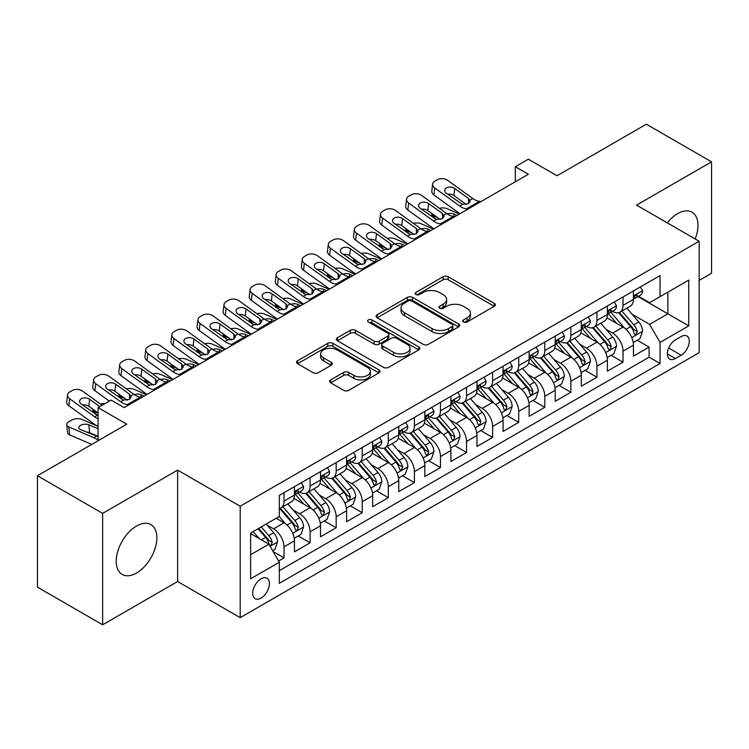 <?xml version="1.0" encoding="UTF-8"?>
<svg xmlns="http://www.w3.org/2000/svg" width="749" height="749" viewBox="0 0 749 749"><rect width="100%" height="100%" fill="white"/><g stroke="black" fill="none" stroke-linecap="round" stroke-linejoin="round"><path stroke-width="1.12" d="M463.5 321.995A2.537 1.461 0 0 0 467.076 321.995L494.274 306.294A3.623 2.088 0 0 0 495.342 304.815A3.623 2.088 0 0 0 494.274 303.345L448.202 276.737A3.623 2.088 0 0 0 443.08 276.737L415.892 292.447A2.537 1.461 0 0 0 415.143 293.477A2.537 1.461 0 0 0 415.892 294.507A2.537 1.461 0 0 0 419.468 294.507L422.988 292.475A11.581 6.685 0 0 1 439.373 292.475L443.211 294.694A11.581 6.685 0 0 1 446.601 299.422A11.581 6.685 0 0 1 443.211 304.15L439.691 306.182A2.537 1.461 0 0 0 438.951 307.221A2.537 1.461 0 0 0 439.691 308.251A2.537 1.461 0 0 0 443.277 308.251L446.797 306.219A11.581 6.685 0 0 1 463.182 306.219L467.02 308.438A11.581 6.685 0 0 1 470.409 313.166A11.581 6.685 0 0 1 467.02 317.894L463.5 319.926A2.537 1.461 0 0 0 462.751 320.965A2.537 1.461 0 0 0 463.5 321.995L463.5 319.926M136.543 573.013A28.762 16.609 120 0 0 155.333 547.659A28.762 16.609 120 0 0 150.923 524.609A28.762 16.609 120 0 0 136.543 526.032A28.762 16.609 120 0 0 117.752 551.386A28.762 16.609 120 0 0 122.162 574.436A28.762 16.609 120 0 0 136.543 573.013M695.166 238.95A28.762 16.609 120 0 0 692.029 212.201A28.762 16.609 120 0 0 677.648 213.634A28.762 16.609 120 0 0 667.303 222.865M261.064 598.077A11.797 6.816 120 0 0 268.769 587.675A11.797 6.816 120 0 0 266.962 578.219A11.797 6.816 120 0 0 261.064 578.808A11.797 6.816 120 0 0 253.349 589.201A11.797 6.816 120 0 0 255.166 598.657A11.797 6.816 120 0 0 261.064 598.077M330.712 379.893A3.623 2.088 0 0 0 329.654 381.372A3.623 2.088 0 0 0 330.712 382.851L343.641 390.313A3.623 2.088 0 0 0 348.762 390.313L378.966 372.871A3.623 2.088 0 0 0 380.024 371.392A3.623 2.088 0 0 0 378.966 369.912L332.893 343.314A3.623 2.088 0 0 0 327.772 343.314L297.568 360.756A3.623 2.088 0 0 0 296.51 362.235A3.623 2.088 0 0 0 297.568 363.714L313.185 372.721A3.623 2.088 0 0 0 318.297 372.721L331.227 365.259A3.623 2.088 0 0 0 332.284 363.78A3.623 2.088 0 0 0 331.227 362.31L323.484 357.835A9.681 5.589 0 0 1 320.647 353.884A9.681 5.589 0 0 1 326.62 348.716A9.681 5.589 0 0 1 337.181 349.933L367.506 367.441A9.681 5.589 0 0 1 370.343 371.392A9.681 5.589 0 0 1 364.37 376.56A9.681 5.589 0 0 1 353.818 375.352L348.762 372.431A3.623 2.088 0 0 0 343.641 372.431L330.712 379.893L330.712 382.851M699.163 280.407L711.55 273.254L711.55 161.84L646.359 124.203L557.041 175.762L528.354 159.2L515.321 166.727L528.354 174.255L124.156 407.625L111.114 400.097L98.082 407.625L98.082 440.74M102.641 513.383L102.641 624.797L177.616 581.514L177.616 470.1L102.641 513.383L37.45 475.746L126.768 424.187L98.082 407.625M177.616 470.1L240.204 506.24L699.163 241.253L699.163 352.667L240.204 617.653L240.204 506.24M711.55 161.84L636.575 205.123L699.163 241.253M423.251 344.353A3.623 2.088 0 0 0 428.362 344.353L458.566 326.91A3.623 2.088 0 0 0 459.633 325.431A3.623 2.088 0 0 0 458.566 323.961L412.493 297.353A3.623 2.088 0 0 0 407.372 297.353L377.168 314.795A3.623 2.088 0 0 0 376.11 316.275A3.623 2.088 0 0 0 377.168 317.754L423.251 344.353M369.351 322.547A2.537 1.461 0 0 1 371.925 322.903L371.925 319.889L418.766 346.937A3.623 2.088 0 0 1 419.824 348.416A3.623 2.088 0 0 1 418.766 349.895L388.562 367.328A3.623 2.088 0 0 1 383.441 367.328L337.368 340.729L337.368 337.771A3.623 2.088 0 0 0 336.31 339.25A3.623 2.088 0 0 0 337.368 340.729M337.368 337.771L350.298 330.309A3.623 2.088 0 0 1 355.419 330.309L374.097 341.104A3.623 2.088 0 0 0 379.219 341.104L387.795 336.151A3.623 2.088 0 0 0 388.853 334.672A3.623 2.088 0 0 0 387.795 333.193L368.339 321.958A2.537 1.461 0 0 1 367.6 320.928A2.537 1.461 0 0 1 369.163 319.58A2.537 1.461 0 0 1 371.925 319.889M102.641 624.797L37.45 587.16L37.45 475.746M278.6 561.001L284.011 557.874L273.188 551.629M267.037 525.04L273.582 528.822A14.755 8.52 60 0 1 284.011 546.892L294.441 540.862L294.441 551.854L310.086 542.819L298.224 535.975M293.112 509.985L299.656 513.767A14.755 8.52 60 0 1 310.086 531.827L320.516 525.807L320.516 536.799L336.17 527.764L324.298 520.92M319.186 494.93L325.731 498.712A14.755 8.52 60 0 1 336.17 516.773L346.6 510.752L346.6 521.744L362.244 512.709L350.382 505.865M345.261 479.875L351.815 483.657A14.755 8.52 60 0 1 362.244 501.718L372.674 495.698L372.674 506.689L388.319 497.654L376.457 490.801M371.345 464.82L377.889 468.602A14.755 8.52 60 0 1 388.319 486.663L398.749 480.643L398.749 491.634L414.403 482.599L402.531 475.746M397.419 449.765L403.964 453.538A14.755 8.52 60 0 1 414.403 471.608L424.833 465.588L424.833 476.579L440.478 467.545L428.606 460.691M423.494 434.71L430.048 438.483A14.755 8.52 60 0 1 440.478 456.553L450.907 450.533L450.907 461.524L466.552 452.49L454.69 445.636M449.578 419.655L456.122 423.428A14.755 8.52 60 0 1 466.552 441.498L476.982 435.478L476.982 446.47L492.627 437.435L480.764 430.581M475.652 404.591L482.197 408.374A14.755 8.52 60 0 1 492.627 426.443L503.066 420.423L503.066 431.415L518.711 422.38L506.839 415.526M501.727 389.536L508.281 393.319A14.755 8.52 60 0 1 518.711 411.388L529.14 405.368L529.14 416.36L544.785 407.325L532.923 400.472M527.811 374.481L534.355 378.264A14.755 8.52 60 0 1 544.785 396.333L555.215 390.313L555.215 401.295L570.86 392.27L558.997 385.417M553.886 359.426L560.43 363.209A14.755 8.52 60 0 1 570.86 381.278L581.29 375.249L581.29 386.241L596.944 377.215L585.072 370.362M579.96 344.371L586.504 348.154A14.755 8.52 60 0 1 596.944 366.224L607.373 360.194L607.373 371.186L623.018 362.151L623.018 351.169A14.755 8.52 -120 0 0 612.588 333.099L606.035 329.317M611.156 355.307L623.018 362.151M294.441 540.862A14.755 8.52 -120 0 0 284.011 522.802L276.184 518.28M320.516 525.807A14.755 8.52 -120 0 0 310.086 507.747L293.964 498.431M346.6 510.752A14.755 8.52 -120 0 0 336.17 492.683L320.038 483.377M372.674 495.698A14.755 8.52 -120 0 0 362.244 477.628L346.113 468.322M398.749 480.643A14.755 8.52 -120 0 0 388.319 462.573L372.197 453.267M424.833 465.588A14.755 8.52 -120 0 0 414.403 447.518L398.271 438.212M450.907 450.533A14.755 8.52 -120 0 0 440.478 432.463L424.346 423.157M476.982 435.478A14.755 8.52 -120 0 0 466.552 417.408L450.43 408.102M503.066 420.423A14.755 8.52 -120 0 0 492.627 402.353L476.504 393.038M529.14 405.368A14.755 8.52 -120 0 0 518.711 387.299L502.579 377.983M555.215 390.313A14.755 8.52 -120 0 0 544.785 372.244L528.654 362.928M581.29 375.249A14.755 8.52 -120 0 0 570.86 357.189L554.737 347.873M607.373 360.194A14.755 8.52 -120 0 0 596.944 342.134L580.812 332.818M681.169 336.563L675.429 339.868A11.432 6.601 120 0 0 667.968 349.952A11.432 6.601 120 0 0 669.718 359.108A11.432 6.601 120 0 0 675.429 358.546L681.169 355.232A11.432 6.601 120 0 0 688.64 345.158A11.432 6.601 120 0 0 686.889 335.992A11.432 6.601 120 0 0 681.169 336.563M250.634 554.719L268.891 544.177L279.321 562.246L279.321 583.321L660.047 363.508L660.047 342.433L649.617 324.364L632.119 314.262M279.321 562.246L250.634 578.808L250.634 533.035L279.321 516.473L279.321 495.398L660.047 275.585L660.047 296.66L688.734 280.098L688.734 325.871L660.047 342.433M299.525 492.009L299.656 492.084A14.755 8.52 60 0 0 307.034 492.814L317.464 486.794A14.755 8.52 -120 0 0 320.516 480.043L320.516 471.608M325.6 476.954L325.731 477.029A14.755 8.52 60 0 0 333.108 477.759L343.538 471.739A14.755 8.52 -120 0 0 346.6 464.989L346.6 456.553M351.674 461.89L351.815 461.974A14.755 8.52 60 0 0 359.192 462.704L369.622 456.684A14.755 8.52 -120 0 0 372.674 449.924L372.674 441.498M377.758 446.835L377.889 446.919A14.755 8.52 60 0 0 385.267 447.649L395.697 441.629A14.755 8.52 -120 0 0 398.749 434.869L398.749 426.443M403.833 431.78L403.964 431.864A14.755 8.52 60 0 0 411.341 432.594L421.771 426.574A14.755 8.52 -120 0 0 424.833 419.815L424.833 411.388M429.907 416.725L430.048 416.809A14.755 8.52 60 0 0 437.416 417.539L447.855 411.51A14.755 8.52 -120 0 0 450.907 404.76L450.907 396.333M455.982 401.67L456.122 401.754A14.755 8.52 60 0 0 463.5 402.485L473.93 396.455A14.755 8.52 -120 0 0 476.982 389.705L476.982 381.278M482.066 386.615L482.197 386.699A14.755 8.52 60 0 0 489.574 387.43L500.004 381.4A14.755 8.52 -120 0 0 503.066 374.65L503.066 366.214M508.14 371.56L508.281 371.635A14.755 8.52 60 0 0 515.649 372.365L526.088 366.345A14.755 8.52 -120 0 0 529.14 359.595L529.14 351.159M534.215 356.505L534.355 356.58A14.755 8.52 60 0 0 541.733 357.31L552.163 351.29A14.755 8.52 -120 0 0 555.215 344.54L555.215 336.104M560.299 341.45L560.43 341.525A14.755 8.52 60 0 0 567.808 342.256L578.237 336.235A14.755 8.52 -120 0 0 581.29 329.485L581.29 321.049M586.373 326.395L586.504 326.47A14.755 8.52 60 0 0 593.882 327.201L604.312 321.181A14.755 8.52 -120 0 0 607.373 314.43L607.373 305.995M279.321 570.672L649.093 357.189L649.093 347.096L633.448 356.131L633.448 345.139A14.755 8.52 -120 0 0 623.018 327.079L606.887 317.763M612.448 311.341L612.588 311.415A14.755 8.52 -120 0 0 619.966 312.146A14.755 8.52 -120 0 0 623.018 305.395L623.018 296.96M619.966 312.146L630.396 306.126A14.755 8.52 -120 0 0 633.448 299.375L633.448 290.94M284.011 492.683L284.011 501.118A14.755 8.52 60 0 1 280.959 507.869A14.755 8.52 60 0 1 279.321 508.468M280.959 507.869L291.389 501.849A14.755 8.52 -120 0 0 294.441 495.098L294.441 486.663M310.086 477.628L310.086 486.064A14.755 8.52 60 0 1 307.034 492.814M336.17 462.573L336.17 471.009A14.755 8.52 60 0 1 333.108 477.759M362.244 447.518L362.244 455.954A14.755 8.52 60 0 1 359.192 462.704M388.319 432.463L388.319 440.899A14.755 8.52 60 0 1 385.267 447.649M414.403 417.408L414.403 425.844A14.755 8.52 60 0 1 411.341 432.594M440.478 402.353L440.478 410.78A14.755 8.52 60 0 1 437.416 417.539M466.552 387.299L466.552 395.725A14.755 8.52 60 0 1 463.5 402.485M492.627 372.244L492.627 380.67A14.755 8.52 60 0 1 489.574 387.43M518.711 357.189L518.711 365.615A14.755 8.52 60 0 1 515.649 372.365M544.785 342.134L544.785 350.56A14.755 8.52 60 0 1 541.733 357.31M570.86 327.07L570.86 335.505A14.755 8.52 60 0 1 567.808 342.256M596.944 312.015L596.944 320.45A14.755 8.52 60 0 1 593.882 327.201M596.944 366.224L596.944 377.215M570.86 381.278L570.86 392.27M544.785 396.333L544.785 407.325M518.711 411.388L518.711 422.38M492.627 426.443L492.627 437.435M466.552 441.498L466.552 452.49M440.478 456.553L440.478 467.545M414.403 471.608L414.403 482.599M388.319 486.663L388.319 497.654M362.244 501.718L362.244 512.709M336.17 516.773L336.17 527.764M310.086 531.827L310.086 542.819M284.011 546.892L284.011 557.874M268.891 544.177L250.634 533.634M649.617 324.364L667.874 313.822L667.874 292.147L688.734 280.098M638.008 296.585L688.734 325.871M638.532 296.286L649.617 302.68L660.047 296.66M177.616 581.514L240.204 617.653M515.321 166.727L515.321 181.792M637.23 340.252L649.093 347.096M649.093 357.189L660.047 363.508M464.511 322.36L467.02 320.909A11.581 6.685 0 0 0 470.409 316.181L470.409 313.166M446.601 299.422L446.601 302.437A11.581 6.685 0 0 1 443.211 307.165L440.702 308.616M494.228 306.322L448.202 279.752A3.623 2.088 0 0 0 443.08 279.752L416.903 294.872M458.519 326.938L412.493 300.368A3.623 2.088 0 0 0 407.372 300.368L377.224 317.782M452.171 326.47A2.537 1.461 0 0 0 452.911 325.431A2.537 1.461 0 0 0 452.171 324.401L411.725 301.051A2.537 1.461 0 0 0 408.149 301.051L404.432 303.195A11.581 6.685 0 0 0 401.043 307.923A11.581 6.685 0 0 0 404.432 312.651L432.079 328.614A11.581 6.685 0 0 0 448.464 328.614L452.171 326.47L452.171 329.476A2.537 1.461 0 0 0 452.911 328.446L452.911 325.431M401.043 307.923L401.043 310.938A11.581 6.685 0 0 0 404.432 315.666L404.432 312.651M452.171 329.476L448.464 331.62A11.581 6.685 0 0 1 432.079 331.62L404.432 315.666M337.415 340.758L350.298 333.324L350.298 330.309M388.853 334.672L388.853 337.687A3.623 2.088 0 0 1 387.795 339.157L379.219 344.109A3.623 2.088 0 0 1 374.097 344.109L355.419 333.324A3.623 2.088 0 0 0 350.298 333.324M371.925 322.903L418.719 349.923M393.487 352.292A9.681 5.589 0 0 0 404.039 353.509A9.681 5.589 0 0 0 410.021 348.341A9.681 5.589 0 0 0 407.184 344.39L396.502 338.22A3.623 2.088 0 0 0 391.381 338.22L382.805 343.173A3.623 2.088 0 0 0 381.747 344.643A3.623 2.088 0 0 0 382.805 346.122L393.487 352.292L393.487 355.307A9.681 5.589 0 0 0 404.039 356.515A9.681 5.589 0 0 0 410.021 351.356L410.021 348.341M381.747 344.643L381.747 347.658A3.623 2.088 0 0 0 382.805 349.137L382.805 346.122M393.487 355.307L382.805 349.137M370.343 371.392L370.343 374.406A9.681 5.589 0 0 1 364.37 379.574A9.681 5.589 0 0 1 353.818 378.357L348.762 375.436A3.623 2.088 0 0 0 343.641 375.436L330.758 382.879M320.647 353.884L320.647 356.889A9.681 5.589 0 0 0 323.484 360.849L323.484 357.835M331.18 365.287L323.484 360.849M378.919 372.899L332.893 346.328A3.623 2.088 0 0 0 327.772 346.328L297.615 363.733M633.233 342.555L639.964 338.67L642.576 331.142A9.774 5.646 -120 0 0 638.766 321.967L626.857 308.167M459.483 214.027L446.956 208.625A7.378 3.689 -5.9 0 0 439.41 208.297M624.469 328.025L610.847 312.258M437.968 217.893L433.914 216.152L434.148 218.399M616.717 323.437L608.815 314.29A23.416 13.519 -120 0 0 608.085 313.475M618.637 312.679L630.686 326.63A9.774 5.646 60 0 1 634.169 333.361L634.88 334.522L636.201 334.335L637.296 331.554A9.774 5.646 -120 0 0 633.813 324.823L621.895 311.032M619.339 312.445L632.287 327.444A4.981 2.874 60 0 1 633.542 329.391L637.296 331.554M431.798 213.437A7.378 3.689 -5.9 0 0 431.789 213.896A7.378 3.689 -5.9 0 0 433.914 216.152M447.209 213.924A5.898 2.949 174.1 0 1 453.922 213.999L457.133 215.384M468.219 208.98L466.449 208.831A18.444 10.645 60 0 1 459.699 206.022L434.729 187.962L433.914 194.955A7.378 4.756 -173.3 0 1 431.808 191.089L432.622 184.095A7.378 4.756 6.7 0 0 434.729 187.962M459.952 213.755A27.657 15.972 60 0 1 458.884 213.016L433.914 194.955M640.358 286.951L642.576 290.79A9.774 5.646 60 0 1 640.554 295.115L635.592 297.971A9.774 5.646 -120 0 0 637.296 295.724L637.09 294.853M481.261 201.453L479.482 201.303A18.444 10.645 60 0 1 472.741 198.494L447.771 180.434A7.378 4.756 6.7 0 0 437.379 179.704L434.776 181.202A7.378 4.756 6.7 0 0 432.622 184.095M468.687 203.55L468.471 198.457L470.222 201.172L468.49 203.662L462.507 204.393L446.395 193.336A5.898 3.811 -173.3 0 1 444.709 190.246A5.898 3.811 -173.3 0 1 446.423 187.933A5.898 3.811 -173.3 0 1 454.737 188.523L453.922 195.517L466.309 204.477M453.922 195.517A5.898 3.811 6.7 0 0 447.612 194.225M468.471 198.457L454.737 188.523M633.776 298.43L633.813 298.43A9.774 5.646 -120 0 0 635.592 297.971M636.032 294.994L637.296 295.724C636.687 294.254 635.639 294.853 634.169 297.531A9.774 5.646 60 0 1 633.448 298.917M607.149 357.61L613.89 353.725L616.493 346.197A9.774 5.646 -120 0 0 612.691 337.022L600.773 323.222M433.399 229.082L420.872 223.679A7.378 3.689 -5.9 0 0 413.326 223.352M598.385 343.079L584.772 327.322M411.894 232.948L407.84 231.207L408.074 233.454M590.643 338.492L582.741 329.345A23.416 13.519 -120 0 0 582.01 328.53M592.553 327.734L604.612 341.684A9.774 5.646 60 0 1 608.094 348.416L608.806 349.577L610.126 349.39L611.221 346.609A9.774 5.646 -120 0 0 607.739 339.877L595.82 326.087M593.264 327.51L606.213 342.499A4.981 2.874 60 0 1 607.467 344.446L611.221 346.609M405.724 228.492A7.378 3.689 -5.9 0 0 405.715 228.951A7.378 3.689 -5.9 0 0 407.84 231.207M421.125 228.979A5.898 2.949 174.1 0 1 427.848 229.054L431.059 230.439M581.074 372.674L587.815 368.78L590.418 361.252A9.774 5.646 -120 0 0 586.617 352.077L574.698 338.276M407.325 244.137L394.798 238.734A7.378 3.689 -5.9 0 0 387.252 238.407M572.311 358.144L558.698 342.377M385.81 248.013L381.756 246.262L381.99 248.509M564.559 353.547L556.657 344.4A23.416 13.519 -120 0 0 555.936 343.585M566.478 342.789L578.528 356.739A9.774 5.646 60 0 1 582.01 363.471L582.722 364.632L584.042 364.445L585.147 361.664A9.774 5.646 -120 0 0 581.655 354.932L569.746 341.141M567.19 342.565L580.138 357.554A4.981 2.874 60 0 1 581.393 359.501L585.147 361.664M379.649 243.547A7.378 3.689 -5.9 0 0 379.64 244.005A7.378 3.689 -5.9 0 0 381.756 246.262M395.051 244.034A5.898 2.949 174.1 0 1 401.764 244.108L404.975 245.494M555 387.729L561.731 383.834L564.343 376.307A9.774 5.646 -120 0 0 560.533 367.132L548.624 353.331M381.25 259.191L368.723 253.789A7.378 3.689 -5.9 0 0 361.177 253.462M546.236 373.199L532.614 357.432M359.735 263.068L355.681 261.317L355.915 263.564M538.484 368.602L530.582 359.454A23.416 13.519 -120 0 0 529.852 358.64M540.404 357.844L552.453 371.794A9.774 5.646 60 0 1 555.936 378.526L556.647 379.687L557.968 379.5L559.063 376.719A9.774 5.646 -120 0 0 555.58 369.987L543.671 356.196M541.106 357.619L554.063 372.609A4.981 2.874 60 0 1 555.318 374.556L559.063 376.719M353.575 258.602A7.378 3.689 -5.9 0 0 353.565 259.06A7.378 3.689 -5.9 0 0 355.681 261.317M368.976 259.088A5.898 2.949 174.1 0 1 375.689 259.163L378.9 260.549M528.916 402.784L535.657 398.889L538.269 391.362A9.774 5.646 -120 0 0 534.458 382.187L522.54 368.396M355.166 274.246L342.649 268.844A7.378 3.689 -5.9 0 0 335.093 268.517M520.152 388.254L506.539 372.487M333.661 278.122L329.607 276.372L329.841 278.619M512.41 383.657L504.508 374.509A23.416 13.519 -120 0 0 503.777 373.695M514.32 372.899L526.378 386.849A9.774 5.646 60 0 1 529.861 393.581L530.573 394.742L531.893 394.554L532.988 391.783A9.774 5.646 -120 0 0 529.506 385.042L517.587 371.251M515.031 372.674L527.979 387.664A4.981 2.874 60 0 1 529.234 389.611L532.988 391.783M327.491 273.657A7.378 3.689 -5.9 0 0 327.482 274.115A7.378 3.689 -5.9 0 0 329.607 276.372M342.902 274.153A5.898 2.949 174.1 0 1 349.614 274.218L352.826 275.604M442.144 224.035L440.365 223.885A18.444 10.645 60 0 1 433.624 221.077L408.654 203.016L407.84 210.01A7.378 4.756 -173.3 0 1 405.724 206.144L406.548 199.15A7.378 4.756 6.7 0 0 408.654 203.016M433.877 228.81A27.657 15.972 60 0 1 432.81 228.071L407.84 210.01M614.283 302.006L616.493 305.845A9.774 5.646 60 0 1 614.47 310.17L609.517 313.026A9.774 5.646 -120 0 0 611.221 310.779L611.015 309.908M455.177 216.508L453.407 216.358A18.444 10.645 60 0 1 446.666 213.549L421.696 195.489A7.378 4.756 6.7 0 0 411.304 194.759L408.692 196.257A7.378 4.756 6.7 0 0 406.548 199.15M442.603 218.605L442.397 213.512L444.138 216.236L442.416 218.727L436.433 219.457L420.32 208.4A5.898 3.811 -173.3 0 1 418.625 205.301A5.898 3.811 -173.3 0 1 420.348 202.988A5.898 3.811 -173.3 0 1 428.662 203.578L427.848 210.572L440.234 219.532M427.848 210.572A5.898 3.811 6.7 0 0 421.537 209.28M442.397 213.512L428.662 203.578M607.701 313.485L607.739 313.485A9.774 5.646 -120 0 0 609.517 313.026M609.958 310.049L611.221 310.779C610.604 309.309 609.564 309.908 608.094 312.586A9.774 5.646 60 0 1 607.373 313.981M416.07 239.09L414.291 238.94A18.444 10.645 60 0 1 407.55 236.132L382.58 218.071L381.756 225.065A7.378 4.756 -173.3 0 1 379.649 221.198L380.464 214.205A7.378 4.756 6.7 0 0 382.58 218.071M407.793 243.865A27.657 15.972 60 0 1 406.735 243.125L381.756 225.065M588.208 317.061L590.418 320.9A9.774 5.646 60 0 1 588.396 325.225L583.443 328.09A9.774 5.646 -120 0 0 585.147 325.834L584.941 324.963M429.102 231.563L427.333 231.413A18.444 10.645 60 0 1 420.592 228.604L395.612 210.544A7.378 4.756 6.7 0 0 385.229 209.814L382.617 211.321A7.378 4.756 6.7 0 0 380.464 214.205M416.528 233.66L416.322 228.567L418.064 231.291L416.341 233.782L410.358 234.512L394.236 223.455A5.898 3.811 -173.3 0 1 392.551 220.356A5.898 3.811 -173.3 0 1 394.274 218.053A5.898 3.811 -173.3 0 1 402.588 218.633L401.764 225.627L414.16 234.596M401.764 225.627A5.898 3.811 6.7 0 0 395.463 224.335M416.322 228.567L402.588 218.633M581.617 328.539L581.655 328.539A9.774 5.646 -120 0 0 583.443 328.09M583.883 325.103L585.147 325.834C584.529 324.364 583.49 324.963 582.01 327.641A9.774 5.646 60 0 1 581.29 329.036M389.986 254.145L388.216 253.995A18.444 10.645 60 0 1 381.475 251.187L356.496 233.126L355.681 240.12A7.378 4.756 -173.3 0 1 353.575 236.253L354.389 229.26A7.378 4.756 6.7 0 0 356.496 233.126M381.718 258.92A27.657 15.972 60 0 1 380.651 258.18L355.681 240.12M562.125 332.116L564.343 335.955A9.774 5.646 60 0 1 562.321 340.28L557.368 343.145A9.774 5.646 -120 0 0 559.063 340.889L558.857 340.027M403.028 246.618L401.249 246.468A18.444 10.645 60 0 1 394.508 243.659L369.538 225.599A7.378 4.756 6.7 0 0 359.146 224.869L356.543 226.376A7.378 4.756 6.7 0 0 354.389 229.26M390.454 248.715L390.238 243.622L391.989 246.346L390.257 248.837L384.284 249.567L368.162 238.51A5.898 3.811 -173.3 0 1 366.476 235.411A5.898 3.811 -173.3 0 1 368.19 233.108A5.898 3.811 -173.3 0 1 376.504 233.688L375.689 240.682L388.076 249.651M375.689 240.682A5.898 3.811 6.7 0 0 369.379 239.39M390.238 243.622L376.504 233.688M555.543 343.604L555.58 343.594A9.774 5.646 -120 0 0 557.368 343.145M557.808 340.158L559.063 340.889C558.454 339.419 557.406 340.018 555.936 342.696A9.774 5.646 60 0 1 555.215 344.091M363.911 269.2L362.132 269.05A18.444 10.645 60 0 1 355.391 266.241L330.421 248.181L329.607 255.175A7.378 4.756 -173.3 0 1 327.491 251.308L328.315 244.314A7.378 4.756 6.7 0 0 330.421 248.181M355.644 273.975A27.657 15.972 60 0 1 354.577 273.235L329.607 255.175M536.05 347.171L538.269 351.009A9.774 5.646 60 0 1 536.237 355.335L531.284 358.2A9.774 5.646 -120 0 0 532.988 355.944L532.782 355.082M376.953 261.673L375.174 261.523A18.444 10.645 60 0 1 368.433 258.714L343.463 240.654A7.378 4.756 6.7 0 0 333.071 239.923L330.468 241.431A7.378 4.756 6.7 0 0 328.315 244.314M364.37 263.779L364.164 258.677L365.905 261.401L364.183 263.891L358.2 264.622L342.087 253.565A5.898 3.811 -173.3 0 1 340.392 250.466A5.898 3.811 -173.3 0 1 342.115 248.162A5.898 3.811 -173.3 0 1 350.429 248.743L349.614 255.746L362.001 264.706M349.614 255.746A5.898 3.811 6.7 0 0 343.304 254.445M364.164 258.677L350.429 248.743M529.468 358.659L529.506 358.659A9.774 5.646 -120 0 0 531.284 358.2M531.724 355.213L532.988 355.944C532.37 354.474 531.331 355.073 529.861 357.75A9.774 5.646 60 0 1 529.14 359.146M502.841 417.839L509.582 413.944L512.185 406.417A9.774 5.646 -120 0 0 508.384 397.242L496.465 383.451M329.092 289.301L316.565 283.899A7.378 3.689 -5.9 0 0 309.019 283.571M494.078 403.308L480.465 387.542M307.577 293.177L303.532 291.427L303.757 293.674M486.326 398.711L478.424 389.564A23.416 13.519 -120 0 0 477.703 388.75M488.245 387.954L500.295 401.904A9.774 5.646 60 0 1 503.787 408.645L504.489 409.797L505.809 409.609L506.914 406.838A9.774 5.646 -120 0 0 503.431 400.106L491.513 386.306M488.957 387.729L501.905 402.719A4.981 2.874 60 0 1 503.159 404.666L506.914 406.838M301.416 288.721A7.378 3.689 -5.9 0 0 301.407 289.17A7.378 3.689 -5.9 0 0 303.532 291.427M316.818 289.208A5.898 2.949 174.1 0 1 323.531 289.273L326.742 290.659M337.836 284.255L336.058 284.105A18.444 10.645 60 0 1 329.317 281.296L304.347 263.236L303.532 270.23A7.378 4.756 -173.3 0 1 301.416 266.363L302.231 259.369A7.378 4.756 6.7 0 0 304.347 263.236M329.569 289.03A27.657 15.972 60 0 1 328.502 288.29L303.532 270.23M509.975 362.226L512.185 366.064A9.774 5.646 60 0 1 510.163 370.39L505.21 373.255A9.774 5.646 -120 0 0 506.914 370.998L506.708 370.137M350.869 276.727L349.1 276.578A18.444 10.645 60 0 1 342.359 273.769L317.389 255.709A7.378 4.756 6.7 0 0 306.996 254.978L304.384 256.486A7.378 4.756 6.7 0 0 302.231 259.369M338.295 278.834L338.089 273.731L339.831 276.456L338.108 278.946L332.125 279.677L316.003 268.619A5.898 3.811 -173.3 0 1 314.318 265.521A5.898 3.811 -173.3 0 1 316.041 263.217A5.898 3.811 -173.3 0 1 324.354 263.798L323.531 270.801L335.927 279.761M323.531 270.801A5.898 3.811 6.7 0 0 317.23 269.5M338.089 273.731L324.354 263.798M503.384 373.714L503.431 373.714A9.774 5.646 -120 0 0 505.21 373.255M505.65 370.278L506.914 370.998C506.296 369.529 505.257 370.128 503.787 372.805A9.774 5.646 60 0 1 503.066 374.2M476.767 432.894L483.508 428.999L486.11 421.472A9.774 5.646 -120 0 0 482.3 412.296L470.391 398.505M303.017 304.356L290.49 298.954A7.378 3.689 -5.9 0 0 282.944 298.636M468.003 418.363L454.381 402.597M281.502 308.232L277.448 306.481L277.682 308.728M460.251 413.776L452.349 404.619A23.416 13.519 -120 0 0 451.628 403.805M462.17 403.009L474.22 416.968A9.774 5.646 60 0 1 477.703 423.7L478.414 424.852L479.734 424.674L480.83 421.893A9.774 5.646 -120 0 0 477.347 415.161L465.438 401.361M462.882 402.784L475.83 417.773A4.981 2.874 60 0 1 477.085 419.721L480.83 421.893M275.342 303.776A7.378 3.689 -5.9 0 0 275.332 304.225A7.378 3.689 -5.9 0 0 277.448 306.481M290.743 304.263A5.898 2.949 174.1 0 1 297.456 304.328L300.667 305.714M311.753 299.31L309.983 299.16A18.444 10.645 60 0 1 303.242 296.351L278.272 278.291L277.448 285.294A7.378 4.756 -173.3 0 1 275.342 281.427L276.156 274.424A7.378 4.756 6.7 0 0 278.272 278.291M303.485 304.085A27.657 15.972 60 0 1 302.418 303.345L277.448 285.294M483.891 377.281L486.11 381.119A9.774 5.646 60 0 1 484.088 385.445L479.135 388.31A9.774 5.646 -120 0 0 480.83 386.053L480.624 385.192M324.794 291.782L323.016 291.633A18.444 10.645 60 0 1 316.275 288.824L291.305 270.764A7.378 4.756 6.7 0 0 280.912 270.033L278.31 271.541A7.378 4.756 6.7 0 0 276.156 274.424M312.221 293.889L312.005 288.786L313.756 291.511L312.033 294.001L306.051 294.732L289.929 283.674A5.898 3.811 -173.3 0 1 288.243 280.585A5.898 3.811 -173.3 0 1 289.966 278.272A5.898 3.811 -173.3 0 1 298.271 278.853L297.456 285.856L309.852 294.816M297.456 285.856A5.898 3.811 6.7 0 0 291.146 284.554M312.005 288.786L298.271 278.853M477.31 388.768L477.347 388.768A9.774 5.646 -120 0 0 479.135 388.31M479.575 385.332L480.83 386.053C480.221 384.583 479.173 385.183 477.703 387.86A9.774 5.646 60 0 1 476.982 389.255M450.692 447.949L457.424 444.054L460.036 436.527A9.774 5.646 -120 0 0 456.225 427.351L444.316 413.56M276.943 319.411L264.416 314.009A7.378 3.689 -5.9 0 0 256.86 313.691M441.929 433.418L428.306 417.652M255.428 323.287L251.374 321.536L251.608 323.783M434.177 428.831L426.275 419.674A23.416 13.519 -120 0 0 425.544 418.86M436.096 418.064L448.145 432.023A9.774 5.646 60 0 1 451.628 438.755L452.34 439.906L453.66 439.729L454.755 436.948A9.774 5.646 -120 0 0 451.273 430.216L439.354 416.416M436.798 417.839L449.746 432.828A4.981 2.874 60 0 1 451.001 434.776L454.755 436.948M249.258 318.831A7.378 3.689 -5.9 0 0 249.248 319.28A7.378 3.689 -5.9 0 0 251.374 321.536M264.669 319.317A5.898 2.949 174.1 0 1 271.381 319.383L274.593 320.769M285.678 314.365L283.908 314.215A18.444 10.645 60 0 1 277.158 311.406L252.188 293.346L251.374 300.349A7.378 4.756 -173.3 0 1 249.267 296.482L250.082 289.479A7.378 4.756 6.7 0 0 252.188 293.346M277.411 319.14A27.657 15.972 60 0 1 276.344 318.409L251.374 300.349M457.817 392.345L460.036 396.184A9.774 5.646 60 0 1 458.014 400.5L453.051 403.365A9.774 5.646 -120 0 0 454.755 401.108L454.549 400.247M298.72 306.837L296.941 306.687A18.444 10.645 60 0 1 290.2 303.879L265.23 285.818A7.378 4.756 6.7 0 0 254.838 285.088L252.235 286.595A7.378 4.756 6.7 0 0 250.082 289.479M286.146 308.944L285.931 303.841L287.672 306.566L285.949 309.056L279.967 309.786L263.854 298.729A5.898 3.811 -173.3 0 1 262.159 295.64A5.898 3.811 -173.3 0 1 263.882 293.327A5.898 3.811 -173.3 0 1 272.196 293.908L271.381 300.911L283.768 309.871M271.381 300.911A5.898 3.811 6.7 0 0 265.071 299.609M285.931 303.841L272.196 293.908M451.235 403.823L451.273 403.823A9.774 5.646 -120 0 0 453.051 403.365M453.491 400.387L454.755 401.108C454.137 399.638 453.098 400.247 451.628 402.915A9.774 5.646 60 0 1 450.907 404.31M424.608 463.004L431.349 459.109L433.952 451.581A9.774 5.646 -120 0 0 430.151 442.406L418.232 428.615M250.859 334.466L238.332 329.064A7.378 3.689 -5.9 0 0 230.786 328.745M415.845 448.473L402.232 432.707M229.353 338.342L225.299 336.591L225.524 338.838M408.102 443.885L400.191 434.729A23.416 13.519 -120 0 0 399.47 433.914M410.012 433.119L422.062 447.078A9.774 5.646 60 0 1 425.554 453.81L426.265 454.971L427.585 454.783L428.681 452.003A9.774 5.646 -120 0 0 425.198 445.271L413.279 431.471M410.724 432.894L423.672 447.883A4.981 2.874 60 0 1 424.926 449.831L428.681 452.003M223.183 333.885A7.378 3.689 -5.9 0 0 223.174 334.335A7.378 3.689 -5.9 0 0 225.299 336.591M238.585 334.372A5.898 2.949 174.1 0 1 245.298 334.438L248.518 335.824M259.603 329.42L257.825 329.27A18.444 10.645 60 0 1 251.084 326.461L226.114 308.401L225.299 315.404A7.378 4.756 -173.3 0 1 223.183 311.537L224.007 304.534A7.378 4.756 6.7 0 0 226.114 308.401M251.336 334.194A27.657 15.972 60 0 1 250.269 333.464L225.299 315.404M431.742 407.4L433.952 411.238A9.774 5.646 60 0 1 431.93 415.555L426.977 418.419A9.774 5.646 -120 0 0 428.681 416.172L428.475 415.302M272.636 321.892L270.866 321.742A18.444 10.645 60 0 1 264.125 318.934L239.156 300.873A7.378 4.756 6.7 0 0 228.763 300.143L226.151 301.65A7.378 4.756 6.7 0 0 224.007 304.534M260.062 323.999L259.856 318.896L261.598 321.621L259.875 324.111L253.892 324.841L237.77 313.784A5.898 3.811 -173.3 0 1 236.085 310.695A5.898 3.811 -173.3 0 1 237.808 308.382A5.898 3.811 -173.3 0 1 246.121 308.972L245.298 315.966L257.693 324.926M245.298 315.966A5.898 3.811 6.7 0 0 238.997 314.664M259.856 318.896L246.121 308.972M425.151 418.878L425.198 418.878A9.774 5.646 -120 0 0 426.977 418.419M427.417 415.442L428.681 416.172C428.063 414.693 427.024 415.302 425.554 417.979A9.774 5.646 60 0 1 424.833 419.365M398.534 478.059L405.275 474.173L407.877 466.636A9.774 5.646 -120 0 0 404.076 457.461L392.158 443.67M224.784 349.53L212.257 344.119A7.378 3.689 -5.9 0 0 204.711 343.8M389.77 463.528L376.157 447.762M203.269 353.397L199.215 351.646L199.449 353.903M382.018 458.94L374.116 449.784A23.416 13.519 -120 0 0 373.395 448.969M383.937 448.183L395.987 462.133A9.774 5.646 60 0 1 399.47 468.865L400.181 470.026L401.501 469.838L402.606 467.058A9.774 5.646 -120 0 0 399.114 460.326L387.205 446.526M384.649 447.949L397.597 462.948A4.981 2.874 60 0 1 398.852 464.895L402.606 467.058M197.109 348.94A7.378 3.689 -5.9 0 0 197.099 349.39A7.378 3.689 -5.9 0 0 199.215 351.646M212.51 349.427A5.898 2.949 174.1 0 1 219.223 349.493L222.434 350.878M372.459 493.114L379.191 489.228L381.803 481.691A9.774 5.646 -120 0 0 377.992 472.516L366.083 458.725M198.71 364.585L186.183 359.174A7.378 3.689 -5.9 0 0 178.637 358.855M363.696 478.583L350.073 462.816M177.195 368.452L173.141 366.701L173.375 368.957M355.944 473.995L348.042 464.839A23.416 13.519 -120 0 0 347.311 464.024M357.863 463.238L369.912 477.188A9.774 5.646 60 0 1 373.395 483.92L374.107 485.08L375.427 484.893L376.522 482.113A9.774 5.646 -120 0 0 373.039 475.381L361.121 461.59M358.565 463.004L371.513 478.002A4.981 2.874 60 0 1 372.768 479.95L376.522 482.113M171.025 363.995A7.378 3.689 -5.9 0 0 171.015 364.445A7.378 3.689 -5.9 0 0 173.141 366.701M186.435 364.482A5.898 2.949 174.1 0 1 193.148 364.548L196.36 365.933M346.375 508.168L353.116 504.283L355.719 496.756A9.774 5.646 -120 0 0 351.918 487.571L339.999 473.78M172.626 379.64L160.099 374.228A7.378 3.689 -5.9 0 0 152.553 373.91M337.612 493.638L323.999 477.871M151.12 383.507L147.066 381.756L147.3 384.012M329.869 489.05L321.967 479.903A23.416 13.519 -120 0 0 321.237 479.079M331.779 478.293L343.838 492.243A9.774 5.646 60 0 1 347.321 498.974L348.032 500.135L349.352 499.948L350.448 497.167A9.774 5.646 -120 0 0 346.965 490.436L335.046 476.645M332.49 478.059L345.439 493.057A4.981 2.874 60 0 1 346.693 495.005L350.448 497.167M144.95 379.05A7.378 3.689 -5.9 0 0 144.941 379.509A7.378 3.689 -5.9 0 0 147.066 381.756M160.352 379.537A5.898 2.949 174.1 0 1 167.074 379.603L170.285 380.988M320.3 523.223L327.041 519.338L329.644 511.81A9.774 5.646 -120 0 0 325.843 502.635L313.925 488.835M146.551 394.695L134.024 389.293A7.378 3.689 -5.9 0 0 126.478 388.965M311.537 508.693L297.924 492.926M125.036 398.562L120.982 396.82L121.216 399.067M303.785 504.105L295.883 494.958A23.416 13.519 -120 0 0 295.162 494.143M305.704 493.348L317.754 507.298A9.774 5.646 60 0 1 321.237 514.029L321.948 515.19L323.268 515.003L324.373 512.222A9.774 5.646 -120 0 0 320.881 505.491L308.972 491.7M306.416 493.114L319.364 508.112A4.981 2.874 60 0 1 320.619 510.06L324.373 512.222M118.876 394.105A7.378 3.689 -5.9 0 0 118.866 394.564A7.378 3.689 -5.9 0 0 120.982 396.82M134.277 394.592A5.898 2.949 174.1 0 1 140.99 394.657L144.201 396.043M294.226 538.278L300.958 534.393L303.57 526.865A9.774 5.646 -120 0 0 299.759 517.69L287.85 503.89M285.463 523.748L279.227 516.529M98.082 413.242L94.908 411.875L95.142 414.122M277.71 519.16L276.699 517.99M279.63 508.402L291.679 522.353A9.774 5.646 60 0 1 295.162 529.084L295.874 530.245L297.194 530.058L298.289 527.277A9.774 5.646 -120 0 0 294.806 520.546L282.897 506.755M280.332 508.168L293.29 523.167A4.981 2.874 60 0 1 294.544 525.115L298.289 527.277M92.801 409.16A7.378 3.689 -5.9 0 0 92.792 409.619A7.378 3.689 -5.9 0 0 94.908 411.875M104.954 403.655A7.378 3.689 -5.9 0 0 100.403 404.02M233.519 344.484L231.75 344.325A18.444 10.645 60 0 1 225.009 341.516L200.039 323.456L199.215 330.459A7.378 4.756 -173.3 0 1 197.109 326.592L197.923 319.589A7.378 4.756 6.7 0 0 200.039 323.456M225.252 349.249A27.657 15.972 60 0 1 224.185 348.519L199.215 330.459M405.658 422.455L407.877 426.293A9.774 5.646 60 0 1 405.855 430.619L400.902 433.474A9.774 5.646 -120 0 0 402.606 431.227L402.4 430.357M246.561 336.956L244.792 336.797A18.444 10.645 60 0 1 238.042 333.988L213.072 315.928A7.378 4.756 6.7 0 0 202.689 315.198L200.077 316.705A7.378 4.756 6.7 0 0 197.923 319.589M233.988 339.054L233.772 333.96L235.523 336.676L233.8 339.166L227.818 339.896L211.695 328.839A5.898 3.811 -173.3 0 1 210.01 325.749A5.898 3.811 -173.3 0 1 211.733 323.437A5.898 3.811 -173.3 0 1 220.037 324.027L219.223 331.021L231.619 339.98M219.223 331.021A5.898 3.811 6.7 0 0 212.913 329.719M233.772 333.96L220.037 324.027M399.077 433.933L399.114 433.933A9.774 5.646 -120 0 0 400.902 433.474M401.342 430.497L402.606 431.227C401.988 429.748 400.94 430.357 399.47 433.034A9.774 5.646 60 0 1 398.749 434.42M207.445 359.539L205.675 359.38A18.444 10.645 60 0 1 198.925 356.571L173.955 338.52L173.141 345.514A7.378 4.756 -173.3 0 1 171.034 341.647L171.849 334.644A7.378 4.756 6.7 0 0 173.955 338.52M199.178 364.304A27.657 15.972 60 0 1 198.111 363.574L173.141 345.514M379.584 437.51L381.803 441.348A9.774 5.646 60 0 1 379.78 445.674L374.818 448.529A9.774 5.646 -120 0 0 376.522 446.282L376.316 445.412M220.487 352.011L218.708 351.852A18.444 10.645 60 0 1 211.967 349.043L186.997 330.983A7.378 4.756 6.7 0 0 176.605 330.253L174.002 331.76A7.378 4.756 6.7 0 0 171.849 334.644M207.913 354.108L207.698 349.015L209.448 351.73L207.716 354.221L201.734 354.951L185.621 343.894A5.898 3.811 -173.3 0 1 183.936 340.804A5.898 3.811 -173.3 0 1 185.649 338.492A5.898 3.811 -173.3 0 1 193.963 339.082L193.148 346.075L205.535 355.035M193.148 346.075A5.898 3.811 6.7 0 0 186.838 344.774M207.698 349.015L193.963 339.082M373.002 448.988L373.039 448.988A9.774 5.646 -120 0 0 374.818 448.529M375.258 445.552L376.522 446.282C375.914 444.803 374.865 445.412 373.395 448.089A9.774 5.646 60 0 1 372.674 449.475M181.37 374.594L179.591 374.434A18.444 10.645 60 0 1 172.85 371.635L147.881 353.575L147.066 360.569A7.378 4.756 -173.3 0 1 144.95 356.702L145.774 349.708A7.378 4.756 6.7 0 0 147.881 353.575M173.103 379.368A27.657 15.972 60 0 1 172.036 378.629L147.066 360.569M353.509 452.565L355.719 456.403A9.774 5.646 60 0 1 353.697 460.729L348.744 463.584A9.774 5.646 -120 0 0 350.448 461.337L350.242 460.466M194.403 367.066L192.633 366.907A18.444 10.645 60 0 1 185.892 364.098L160.923 346.047A7.378 4.756 6.7 0 0 150.53 345.308L147.918 346.815A7.378 4.756 6.7 0 0 145.774 349.708M181.829 369.163L181.623 364.07L183.365 366.785L181.642 369.276L175.659 370.006L159.546 358.949A5.898 3.811 -173.3 0 1 157.852 355.859A5.898 3.811 -173.3 0 1 159.574 353.547A5.898 3.811 -173.3 0 1 167.888 354.137L167.074 361.13L179.46 370.09M167.074 361.13A5.898 3.811 6.7 0 0 160.763 359.838M181.623 364.07L167.888 354.137M346.927 464.043L346.965 464.043A9.774 5.646 -120 0 0 348.744 463.584M349.184 460.607L350.448 461.337C349.83 459.867 348.791 460.466 347.321 463.144A9.774 5.646 60 0 1 346.6 464.53M155.296 389.649L153.517 389.499A18.444 10.645 60 0 1 146.776 386.69L121.806 368.63L120.982 375.623A7.378 4.756 -173.3 0 1 118.876 371.757L119.69 364.763A7.378 4.756 6.7 0 0 121.806 368.63M147.019 394.423A27.657 15.972 60 0 1 145.961 393.684L120.982 375.623M327.435 467.619L329.644 471.458A9.774 5.646 60 0 1 327.622 475.784L322.669 478.639A9.774 5.646 -120 0 0 324.373 476.392L324.167 475.521M168.328 382.121L166.559 381.962A18.444 10.645 60 0 1 159.818 379.163L134.839 361.102A7.378 4.756 6.7 0 0 124.456 360.372L121.844 361.87A7.378 4.756 6.7 0 0 119.69 364.763M155.755 384.218L155.549 379.125L157.29 381.84L155.567 384.331L149.585 385.061L133.462 374.004A5.898 3.811 -173.3 0 1 131.777 370.914A5.898 3.811 -173.3 0 1 133.5 368.602A5.898 3.811 -173.3 0 1 141.814 369.191L140.99 376.185L153.386 385.145M140.99 376.185A5.898 3.811 6.7 0 0 134.689 374.893M155.549 379.125L141.814 369.191M320.844 479.098L320.881 479.098A9.774 5.646 -120 0 0 322.669 478.639M323.109 475.662L324.373 476.392C323.755 474.922 322.716 475.521 321.237 478.199A9.774 5.646 60 0 1 320.516 479.585M129.212 404.703L127.442 404.554A18.444 10.645 60 0 1 120.701 401.745L95.722 383.685L94.908 390.678A7.378 4.756 -173.3 0 1 92.801 386.812L93.616 379.818A7.378 4.756 6.7 0 0 95.722 383.685M109.345 401.118L94.908 390.678M301.351 482.674L303.57 486.513A9.774 5.646 60 0 1 301.547 490.838L296.595 493.694A9.774 5.646 -120 0 0 298.289 491.447L298.083 490.576M142.254 397.176L140.475 397.026A18.444 10.645 60 0 1 133.734 394.217L108.764 376.157A7.378 4.756 6.7 0 0 98.372 375.427L95.769 376.925A7.378 4.756 6.7 0 0 93.616 379.818M129.68 399.273L129.465 394.18L131.215 396.904L129.483 399.386L123.51 400.116L107.388 389.059A5.898 3.811 -173.3 0 1 105.703 385.969A5.898 3.811 -173.3 0 1 107.416 383.657A5.898 3.811 -173.3 0 1 115.73 384.246L114.915 391.24L127.302 400.2M114.915 391.24A5.898 3.811 6.7 0 0 108.605 389.948M129.465 394.18L115.73 384.246M294.769 494.153L294.806 494.153A9.774 5.646 -120 0 0 296.595 493.694M297.035 490.717L298.289 491.447C297.681 489.977 296.632 490.576 295.162 493.254A9.774 5.646 60 0 1 294.441 494.64M272.664 550.73L274.883 549.448L277.495 541.92A9.774 5.646 -120 0 0 273.685 532.745L266.185 524.057M98.082 426.396L81.875 419.403A7.378 3.689 -5.9 0 0 71.483 420.18L68.871 421.687A7.378 3.689 -5.9 0 0 66.708 424.674A7.378 3.689 -5.9 0 0 68.833 426.93L69.648 434.869A7.378 3.689 174.1 0 1 67.532 432.613L66.708 424.674M259.182 538.578L253.143 531.584M98.082 440.094A27.657 15.972 -120 0 0 93.803 437.697L68.833 426.93M91.743 444.4L69.648 434.869M251.636 534.215L250.634 533.054M258.096 528.728L265.605 537.408A9.774 5.646 60 0 1 269.088 544.139L269.799 545.3L271.119 545.113L272.215 542.332A9.774 5.646 -120 0 0 268.732 535.601L261.232 526.921M258.705 528.373L267.206 538.222A4.981 2.874 60 0 1 268.46 540.169L272.215 542.332M98.082 436.648L80.489 429.589A5.898 2.949 174.1 0 1 78.795 427.782A5.898 2.949 174.1 0 1 80.527 425.395A5.898 2.949 174.1 0 1 88.841 424.777L98.082 428.765M98.082 436.349L89.655 432.716A5.898 2.949 -5.9 0 0 86.36 432.126M98.082 418.766A18.444 10.645 60 0 1 94.617 416.8L69.648 398.74L68.833 405.733A7.378 4.756 -173.3 0 1 66.717 401.867L67.541 394.873A7.378 4.756 6.7 0 0 69.648 398.74M98.082 426.34A27.657 15.972 60 0 1 93.803 423.794L68.833 405.733M102.136 405.275L82.69 391.212A7.378 4.756 6.7 0 0 72.297 390.482L69.694 391.98A7.378 4.756 6.7 0 0 67.541 394.873M94.617 416.8L97.426 415.18L81.313 404.123A5.898 3.811 -173.3 0 1 79.619 401.024A5.898 3.811 -173.3 0 1 81.341 398.721A5.898 3.811 -173.3 0 1 89.655 399.301L88.841 406.295L98.082 412.98M88.841 406.295A5.898 3.811 6.7 0 0 82.53 405.003M99.795 406.632L89.655 399.301M273.582 528.822L284.011 522.802M299.656 513.767L310.086 507.747M325.731 498.712L336.17 492.683M351.815 483.657L362.244 477.628M377.889 468.602L388.319 462.573M403.964 453.538L414.403 447.518M430.048 438.483L440.478 432.463M456.122 423.428L466.552 417.408M482.197 408.374L492.627 402.353M508.281 393.319L518.711 387.299M534.355 378.264L544.785 372.244M560.43 363.209L570.86 357.189M586.504 348.154L596.944 342.134M612.588 333.099L623.018 327.079M623.018 305.395L633.448 299.375M284.011 501.118L294.441 495.098M310.086 486.064L320.516 480.043M336.17 471.009L346.6 464.989M362.244 455.954L372.674 449.924M388.319 440.899L398.749 434.869M414.403 425.844L424.833 419.815M440.478 410.78L450.907 404.76M466.552 395.725L476.982 389.705M492.627 380.67L503.066 374.65M518.711 365.615L529.14 359.595M544.785 350.56L555.215 344.54M570.86 335.505L581.29 329.485M596.944 320.45L607.373 314.43M623.018 351.169L633.448 345.139M668.66 348.013L681.169 355.232M667.35 353.874L675.429 358.546M467.02 320.909L467.02 317.894M439.691 308.251L439.691 306.182M443.211 307.165L443.211 304.15M415.892 294.507L415.892 292.447M443.08 279.752L443.08 276.737M448.202 279.752L448.202 276.737M494.274 306.294L494.274 303.345M377.168 317.754L377.168 314.795M407.372 300.368L407.372 297.353M412.493 300.368L412.493 297.353M458.566 326.91L458.566 323.961M432.079 331.62L432.079 328.614M448.464 331.62L448.464 328.614M355.419 333.324L355.419 330.309M374.097 344.109L374.097 341.104M379.219 344.109L379.219 341.104M387.795 339.157L387.795 336.151M418.766 349.895L418.766 346.937M343.641 375.436L343.641 372.431M348.762 375.436L348.762 372.431M353.818 378.357L353.818 375.352M331.227 365.259L331.227 362.31M297.568 363.714L297.568 360.756M327.772 346.328L327.772 343.314M332.893 346.328L332.893 343.314M378.966 372.871L378.966 369.912M631.735 337.546L642.511 331.33M633.813 324.823L638.766 321.967M626.024 329.326L630.686 326.63M453.922 213.999L454.175 216.424M642.511 290.678L633.448 295.911M462.507 204.393L459.699 206.022M472.741 198.494L469.932 200.114M479.482 201.303L466.449 208.831M605.66 352.601L616.436 346.384M607.739 339.877L612.691 337.022M599.949 344.381L604.612 341.684M427.848 229.054L428.091 231.478M579.586 367.656L590.352 361.439M581.655 354.932L586.617 352.077M573.865 359.436L578.528 356.739M401.764 244.108L402.016 246.533M553.511 382.711L564.278 376.494M555.58 369.987L560.533 367.132M547.791 374.491L552.453 371.794M375.689 259.163L375.942 261.588M527.427 397.766L538.203 391.549M529.506 385.042L534.458 382.187M521.716 389.546L526.378 386.849M349.614 274.218L349.858 276.643M616.436 305.732L607.373 310.966M436.433 219.457L433.624 221.077M446.666 213.549L443.857 215.169M453.407 216.358L440.365 223.885M590.352 320.787L581.29 326.021M410.358 234.512L407.55 236.132M420.592 228.604L417.783 230.224M427.333 231.413L414.291 238.94M564.278 335.842L555.215 341.076M384.284 249.567L381.475 251.187M394.508 243.659L391.699 245.279M401.249 246.468L388.216 253.995M538.203 350.897L529.14 356.131M358.2 264.622L355.391 266.241M368.433 258.714L365.624 260.334M375.174 261.523L362.132 269.05M501.353 412.821L512.119 406.604M503.431 400.106L508.384 397.242M495.632 404.6L500.295 401.904M323.531 289.273L323.783 291.698M512.119 365.952L503.066 371.186M332.125 279.677L329.317 281.296M342.359 273.769L339.55 275.389M349.1 276.578L336.058 284.105M475.278 427.885L486.045 421.659M477.347 415.161L482.3 412.296M469.557 419.655L474.22 416.968M297.456 304.328L297.709 306.753M486.045 381.007L476.982 386.241M306.051 294.732L303.242 296.351M316.275 288.824L313.466 290.443M323.016 291.633L309.983 299.16M449.194 442.94L459.97 436.714M451.273 430.216L456.225 427.351M443.483 434.71L448.145 432.023M271.381 319.383L271.625 321.808M459.97 396.071L450.907 401.295M279.967 309.786L277.158 311.406M290.2 303.879L287.391 305.498M296.941 306.687L283.908 314.215M423.119 457.995L433.896 451.769M425.198 445.271L430.151 442.406M417.408 449.765L422.062 447.078M245.298 334.438L245.55 336.863M433.896 411.126L424.833 416.35M253.892 324.841L251.084 326.461M264.125 318.934L261.317 320.553M270.866 321.742L257.825 329.27M397.045 473.05L407.812 466.833M399.114 460.326L404.076 457.461M391.324 464.82L395.987 462.133M219.223 349.493L219.476 351.918M370.961 488.105L381.737 481.888M373.039 475.381L377.992 472.516M365.25 479.875L369.912 477.188M193.148 364.548L193.401 366.973M344.886 503.159L355.663 496.943M346.965 490.436L351.918 487.571M339.175 494.93L343.838 492.243M167.074 379.603L167.317 382.027M318.812 518.214L329.579 511.998M320.881 505.491L325.843 502.635M313.091 509.985L317.754 507.298M140.99 394.657L141.243 397.092M292.737 533.269L303.504 527.053M294.806 520.546L299.759 517.69M287.017 525.049L291.679 522.353M407.812 426.181L398.749 431.415M227.818 339.896L225.009 341.516M238.042 333.988L235.233 335.618M244.792 336.797L231.75 344.325M381.737 441.236L372.674 446.47M201.734 354.951L198.925 356.571M211.967 349.043L209.158 350.672M218.708 351.852L205.675 359.38M355.663 456.291L346.6 461.524M175.659 370.006L172.85 371.635M185.892 364.098L183.084 365.727M192.633 366.907L179.591 374.434M329.579 471.346L320.516 476.579M149.585 385.061L146.776 386.69M159.818 379.163L157.009 380.782M166.559 381.962L153.517 389.499M303.504 486.401L294.441 491.634M123.51 400.116L120.701 401.745M133.734 394.217L130.925 395.837M140.475 397.026L127.442 404.554M270.127 546.321L277.43 542.107M268.732 535.601L273.685 532.745M93.803 437.697L96.218 436.302M261.382 539.842L265.605 537.408M88.841 424.777L89.655 432.716M431.789 213.896L432.107 216.92M405.715 228.951L406.024 231.975M379.64 244.005L379.949 247.03M353.565 259.06L353.874 262.094M327.482 274.115L327.8 277.149M301.407 289.17L301.716 292.204M275.332 304.225L275.641 307.259M249.248 319.28L249.567 322.313M223.174 334.335L223.483 337.368M197.099 349.39L197.408 352.423M171.015 364.445L171.334 367.478M144.941 379.509L145.25 382.533M118.866 394.564L119.175 397.588M92.792 409.619L93.101 412.643"/></g></svg>
